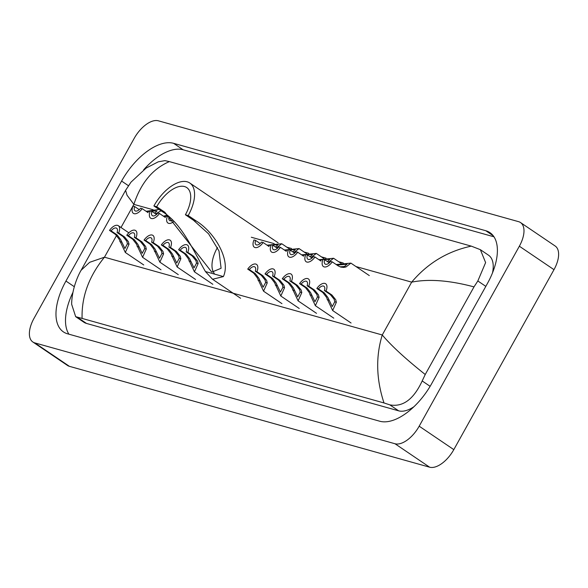 <?xml version="1.0" encoding="UTF-8"?>
<svg xmlns="http://www.w3.org/2000/svg" width="588" height="588" viewBox="0 0 588 588"><rect width="100%" height="100%" fill="white"/><g stroke="black" fill="none" stroke-linecap="round" stroke-linejoin="round"><path stroke-width="0.88" d="M520.527 222.558L555.16 246.012A24.343 12.466 124.1 0 1 553.984 269.664L453.811 449.629A24.343 12.466 124.1 0 1 429.622 467.188L69.406 366.331A24.343 12.466 124.1 0 1 67.473 365.442L32.84 341.988A24.343 12.466 124.1 0 1 34.016 318.336L134.189 138.371A24.343 12.466 124.1 0 1 158.378 120.812L518.594 221.669A24.343 12.466 124.1 0 1 520.527 222.558A24.343 12.466 124.1 0 1 519.351 246.21L419.185 426.182A24.343 12.466 124.1 0 1 394.989 443.742L34.773 342.885A24.343 12.466 124.1 0 1 32.84 341.988M121.591 181.067L65.944 281.049A52.347 26.805 -55.9 0 0 63.416 331.904A52.347 26.805 -55.9 0 0 67.576 333.815L379.76 421.228A52.347 26.805 -55.9 0 0 431.776 383.479L487.423 283.497A52.347 26.805 -55.9 0 0 489.951 232.642A52.347 26.805 -55.9 0 0 485.791 230.731L173.607 143.325A52.347 26.805 -55.9 0 0 121.591 181.067L128.434 185.698M72.949 292.346A52.347 26.805 -55.9 0 0 68.906 334.19M493.986 236.81L183.125 149.771A52.347 26.805 -55.9 0 0 143.641 169.807M492.509 272.861A32.869 16.831 -55.9 0 0 488.555 255.221L480.367 249.672L485.615 262.601L477.838 280.968L474.001 286.885L425.234 374.505L422.184 380.95C413.673 399.318 402.883 407.286 389.829 404.86L383.993 402.949C376.224 379.245 375.644 356.585 382.259 334.976C391.336 345.759 405.654 358.937 425.234 374.505M125.589 190.358L131.014 182.133L146.111 168.08L158.275 161.825L164.927 160.627L169.373 161.604C152.696 168.749 140.863 183.008 133.873 204.359L127.023 195.194L125.589 190.358L81.1 270.282L89.655 262.314L104.466 257.199C88.928 276.309 81.467 296.719 82.092 318.417L75.668 316.682L83.863 322.224A32.869 16.831 -55.9 0 0 86.473 323.429L398.657 410.836A32.869 16.831 -55.9 0 0 413.901 406.756M169.373 161.604L471.275 246.129L480.367 249.672M82.092 318.417L383.993 402.949M75.668 316.682L71.648 304.268C71.846 288.48 78.572 274.434 81.1 270.282M474.001 286.885C449.489 280.344 428.711 278.763 411.673 282.144C427.579 263.277 447.446 251.274 471.275 246.129M214.223 273.339A27.996 14.34 124.1 0 1 217.317 247.776A27.996 14.34 124.1 0 1 217.479 247.482M156.709 206.733L164.816 212.224L211.776 272.134L221.095 268.282L219.001 251.002L208.571 233.818L193.503 220.257L196.311 221.044C214.782 232.495 231.033 260.065 223.389 276.581L212.555 279.278L205.433 271.553C192.607 249.334 181.626 223.271 162.009 211.437L153.902 205.947L156.709 206.733A27.996 14.34 124.1 0 1 186.749 187.572A27.996 14.34 124.1 0 1 185.396 214.767L188.204 215.553A33.479 17.14 124.1 0 0 189.821 183.03L278.139 242.829M193.503 220.257L185.396 214.767M153.902 205.947A33.479 17.14 124.1 0 1 189.821 183.03M196.311 221.044L188.204 215.553M111.117 230.849L117.049 234.869L120.591 239.492L124.891 248.518L127.42 243.763L126.824 241.242L123.002 236.538L117.063 232.517A6.086 3.116 -55.9 0 0 116.622 228.218A6.086 3.116 -55.9 0 0 111.117 230.849L109.508 230.4L115.446 234.421L119.033 239.059L125.317 252.48L143.729 264.953M109.508 230.4A9.129 4.675 -55.9 0 1 118.328 225.696A9.129 4.675 -55.9 0 1 118.673 232.966L124.612 236.986L128.39 241.675L129.029 244.218L125.317 252.48M118.673 232.966L117.063 232.517M128.39 235.685L134.329 239.706L137.871 244.336L142.164 253.354L144.699 248.606L144.104 246.078L140.282 241.374L134.343 237.354A6.086 3.116 -55.9 0 0 133.902 233.054A6.086 3.116 -55.9 0 0 128.39 235.685L126.78 235.237L132.719 239.257L136.306 243.895L142.59 257.316L161.009 269.789M126.78 235.237A9.129 4.675 -55.9 0 1 135.607 230.54A9.129 4.675 -55.9 0 1 135.953 237.802L141.892 241.822L145.662 246.519L146.302 249.055L142.59 257.316M135.953 237.802L134.343 237.354M145.67 240.521L151.608 244.542L155.144 249.172L159.444 258.191L161.979 253.443L161.384 250.914L157.555 246.21L151.623 242.19A6.086 3.116 -55.9 0 0 151.182 237.897A6.086 3.116 -55.9 0 0 145.67 240.521L144.06 240.073L149.999 244.094L153.586 248.731L159.87 262.16L178.282 274.625M144.06 240.073A9.129 4.675 -55.9 0 1 152.887 235.376A9.129 4.675 -55.9 0 1 153.225 242.638L159.164 246.659L162.942 251.355L163.582 253.891L159.87 262.16M153.225 242.638L151.623 242.19M162.95 245.358L168.888 249.378L172.424 254.009L176.723 263.027L179.259 258.279L178.664 255.751L174.834 251.047L168.896 247.026A6.086 3.116 -55.9 0 0 168.455 242.734A6.086 3.116 -55.9 0 0 162.95 245.358L161.34 244.909L167.279 248.93L170.865 253.568L177.15 266.996L195.561 279.462M161.34 244.909A9.129 4.675 -55.9 0 1 170.16 240.213A9.129 4.675 -55.9 0 1 170.505 247.474L176.444 251.495L180.222 256.192L180.861 258.727L177.15 266.996M170.505 247.474L168.896 247.026M180.229 250.201L186.161 254.222L189.704 258.845L194.003 267.871L196.532 263.115L195.936 260.594L192.114 255.883L186.175 251.862A6.086 3.116 -55.9 0 0 185.734 247.57A6.086 3.116 -55.9 0 0 180.229 250.201L178.62 249.746L184.558 253.766L188.145 258.411L194.43 271.832L212.841 284.298M178.62 249.746A9.129 4.675 -55.9 0 1 187.44 245.049A9.129 4.675 -55.9 0 1 187.785 252.318L193.724 256.339L197.502 261.028L198.134 263.564L194.43 271.832M187.785 252.318L186.175 251.862M249.334 269.547L255.273 273.567L258.816 278.197L263.108 287.216L265.644 282.468L265.048 279.939L261.226 275.235L255.288 271.215A6.086 3.116 -55.9 0 0 254.847 266.923A6.086 3.116 -55.9 0 0 249.334 269.547L247.732 269.098L253.663 273.119L257.257 277.756L263.542 291.185L281.953 303.651M247.732 269.098A9.129 4.675 -55.9 0 1 256.552 264.402A9.129 4.675 -55.9 0 1 256.897 271.663L262.836 275.684L266.614 280.38L267.246 282.916L263.542 291.185M256.897 271.663L255.288 271.215M266.614 274.39L272.553 278.411L276.095 283.034L280.388 292.052L282.924 287.304L282.328 284.783L278.506 280.072L272.567 276.051A6.086 3.116 -55.9 0 0 272.126 271.759A6.086 3.116 -55.9 0 0 266.614 274.39L265.004 273.935L270.943 277.955L274.53 282.6L280.814 296.021L299.233 308.487M265.004 273.935A9.129 4.675 -55.9 0 1 273.832 269.238A9.129 4.675 -55.9 0 1 274.177 276.5L280.108 280.52L283.886 285.217L284.526 287.752L280.814 296.021M274.177 276.5L272.567 276.051M283.894 279.226L289.833 283.247L293.368 287.87L297.668 296.896L300.203 292.14L299.608 289.619L295.779 284.908L289.84 280.888A6.086 3.116 -55.9 0 0 289.399 276.595A6.086 3.116 -55.9 0 0 283.894 279.226L282.284 278.771L288.223 282.791L291.81 287.436L298.094 300.858L316.506 313.323M282.284 278.771A9.129 4.675 -55.9 0 1 291.111 274.074A9.129 4.675 -55.9 0 1 291.45 281.343L297.388 285.364L301.166 290.053L301.806 292.589L298.094 300.858M291.45 281.343L289.84 280.888M301.174 284.063L307.112 288.083L310.648 292.706L314.947 301.732L317.476 296.977L316.888 294.456L313.059 289.752L307.12 285.731A6.086 3.116 -55.9 0 0 306.679 281.431A6.086 3.116 -55.9 0 0 301.174 284.063L299.564 283.614L305.503 287.635L309.09 292.273L315.374 305.694L333.786 318.167M299.564 283.614A9.129 4.675 -55.9 0 1 308.384 278.91A9.129 4.675 -55.9 0 1 308.729 286.18L314.668 290.2L318.446 294.889L319.086 297.432L315.374 305.694M308.729 286.18L307.12 285.731M318.446 288.899L324.385 292.92L327.928 297.55L332.22 306.569L334.756 301.82L334.16 299.292L330.338 294.588L324.4 290.568A6.086 3.116 -55.9 0 0 323.959 286.268A6.086 3.116 -55.9 0 0 318.446 288.899L316.844 288.451L322.775 292.471L326.369 297.109L332.654 310.53L351.065 323.003M316.844 288.451A9.129 4.675 -55.9 0 1 325.664 283.754A9.129 4.675 -55.9 0 1 326.009 291.016L331.948 295.036L335.726 299.733L336.358 302.269L332.654 310.53M326.009 291.016L324.4 290.568M150.183 211.202L146.993 211.9M154.6 213.194L156.989 210.967L150.851 211.077M148.132 212.672L142.193 208.652A9.129 4.675 -55.9 0 1 133.366 213.348A9.129 4.675 -55.9 0 1 133.02 206.087L134.63 206.535A6.086 3.116 -55.9 0 0 135.071 210.827A6.086 3.116 -55.9 0 0 140.583 208.203L142.193 208.652M146.14 211.327L159.039 209.431M161.053 210.791L155.592 213.87M139.224 209.644L134.63 206.535M167.462 216.046L164.273 216.744M165.404 217.509L159.466 213.488A9.129 4.675 -55.9 0 1 150.646 218.185A9.129 4.675 -55.9 0 1 150.3 210.923L151.91 211.371A6.086 3.116 -55.9 0 0 152.351 215.664A6.086 3.116 -55.9 0 0 157.863 213.04L159.466 213.488M163.42 216.163L167.139 215.245M156.504 214.48L151.91 211.371M167.852 215.833L167.58 215.759A9.129 4.675 -55.9 0 0 167.925 223.021A9.129 4.675 -55.9 0 0 173.908 221.448M168.999 216.81A6.086 3.116 -55.9 0 0 169.631 220.5A6.086 3.116 -55.9 0 0 172.629 220.162M271.134 245.071L267.944 245.769M275.544 247.056L277.933 244.829L271.796 244.939M269.076 246.534L263.137 242.513A9.129 4.675 -55.9 0 1 254.31 247.21A9.129 4.675 -55.9 0 1 253.972 239.948L255.574 240.396A6.086 3.116 -55.9 0 0 256.023 244.689A6.086 3.116 -55.9 0 0 261.528 242.065L263.137 242.513M267.092 245.189L281.777 243.755L276.544 247.732M260.168 243.506L255.574 240.396M288.407 249.907L285.217 250.606M292.824 251.892L295.213 249.665L289.075 249.775M286.349 251.37L280.417 247.35A9.129 4.675 -55.9 0 1 271.59 252.046A9.129 4.675 -55.9 0 1 271.244 244.784L272.854 245.233A6.086 3.116 -55.9 0 0 273.295 249.532A6.086 3.116 -55.9 0 0 278.808 246.901L280.417 247.35M284.364 250.025L299.049 248.592L293.816 252.568M277.448 248.342L272.854 245.233M305.686 254.744L302.497 255.442M310.104 256.728L312.493 254.501L306.355 254.611M303.629 256.206L297.69 252.186A9.129 4.675 -55.9 0 1 288.87 256.89A9.129 4.675 -55.9 0 1 288.524 249.621L290.134 250.076A6.086 3.116 -55.9 0 0 290.575 254.369A6.086 3.116 -55.9 0 0 296.087 251.737L297.69 252.186M301.644 254.869L316.329 253.428L311.096 257.404M294.728 253.185L290.134 250.076M322.966 259.58L319.776 260.278M327.376 261.572L329.765 259.345L323.635 259.455M320.908 261.05L314.97 257.029A9.129 4.675 -55.9 0 1 306.15 261.726A9.129 4.675 -55.9 0 1 305.804 254.457L307.414 254.913A6.086 3.116 -55.9 0 0 307.855 259.205A6.086 3.116 -55.9 0 0 313.36 256.574L314.97 257.029M318.924 259.705L333.609 258.264L328.376 262.241M312 258.022L307.414 254.913M340.04 266.842L344.428 266.504L347.045 264.181L337.049 265.114M336.196 264.541L350.889 263.108L346.031 266.952L343.723 267.422L340.812 267.092L338.188 265.886L332.249 261.866A9.129 4.675 -55.9 0 1 323.422 266.562A9.129 4.675 -55.9 0 1 323.084 259.301L324.686 259.749A6.086 3.116 -55.9 0 0 325.127 264.041A6.086 3.116 -55.9 0 0 330.64 261.417L332.249 261.866M329.28 262.858L324.686 259.749M153.24 209.784L133.873 204.359L120.996 227.505M116.615 235.369L104.466 257.199L382.259 334.976L411.673 282.144L355.968 266.548M343.296 262.998L338.688 261.711M326.017 258.161L321.416 256.875M308.744 253.325L304.136 252.031M291.464 248.489L286.856 247.195M274.184 243.645L251.319 237.243M394.989 443.742L429.622 467.188M419.185 426.182L453.811 449.629M519.351 246.21L553.984 269.664M34.773 342.885L69.406 366.331M74.294 286.709L65.944 281.049M183.125 149.771L173.607 143.325M493.273 235.795L485.791 230.731M485.82 286.378L477.838 280.968M430.129 386.331L422.184 380.95M398.657 410.836L389.829 404.86M86.473 323.429L77.638 317.446M205.433 271.553L223.389 276.581M162.009 211.437L164.816 212.224M129.029 244.218L127.42 243.763M121.444 242.094L119.842 241.646M117.049 234.869L115.446 234.421M124.612 236.986L123.002 236.538M146.302 249.055L144.699 248.606M138.724 246.931L137.122 246.482M134.329 239.706L132.719 239.257M141.892 241.822L140.282 241.374M163.582 253.891L161.979 253.443M156.004 251.767L154.394 251.319M151.608 244.542L149.999 244.094M159.164 246.659L157.555 246.21M180.861 258.727L179.259 258.279M173.276 256.603L171.674 256.155M168.888 249.378L167.279 248.93M176.444 251.495L174.834 251.047M198.134 263.564L196.532 263.115M190.556 261.44L188.954 260.991M186.161 254.222L184.558 253.766M193.724 256.339L192.114 255.883M267.246 282.916L265.644 282.468M259.668 280.792L258.066 280.344M255.273 273.567L253.663 273.119M262.836 275.684L261.226 275.235M284.526 287.752L282.924 287.304M276.948 285.628L275.346 285.18M272.553 278.411L270.943 277.955M280.108 280.52L278.506 280.072M301.806 292.589L300.203 292.14M294.221 290.472L292.618 290.016M289.833 283.247L288.223 282.791M297.388 285.364L295.779 284.908M319.086 297.432L317.476 296.977M311.5 295.308L309.898 294.86M307.112 288.083L305.503 287.635M314.668 290.2L313.059 289.752M336.358 302.269L334.756 301.82M328.78 300.145L327.178 299.696M324.385 292.92L322.775 292.471M331.948 295.036L330.338 294.588M146.787 211.166L148.397 211.614M154.997 213.459L155.974 213.738M164.067 216.002L165.669 216.45M267.738 245.027L269.341 245.475M275.941 247.327L276.919 247.599M285.011 249.863L286.621 250.312M293.221 252.164L294.198 252.436M302.291 254.707L303.893 255.155M310.501 257L311.478 257.272M319.571 259.543L321.173 259.992M327.781 261.836L328.758 262.116M336.851 264.38L338.453 264.828M344.428 266.504L346.031 266.952M212.555 279.278L240.595 298.27M118.328 225.696L128.838 232.811M281.777 243.755L289.311 248.856M299.049 248.592L306.591 253.693M316.329 253.428L323.87 258.536M333.609 258.264L341.143 263.373M350.889 263.108L369.301 275.574"/></g></svg>
